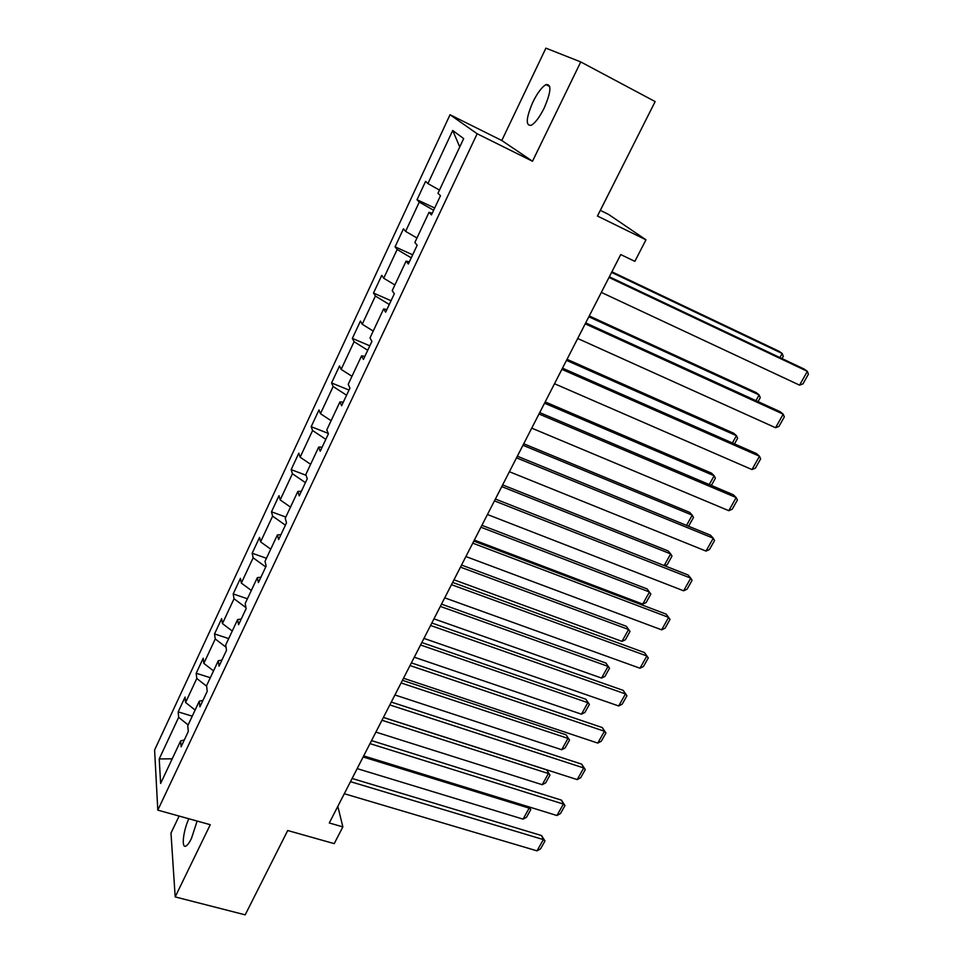 <?xml version="1.0" encoding="UTF-8"?>
<svg xmlns="http://www.w3.org/2000/svg" width="963" height="963" viewBox="0 0 963 963"><rect width="100%" height="100%" fill="white"/><g stroke="black" fill="none" stroke-linecap="round" stroke-linejoin="round"><path stroke-width="1.44" d="M188.808 818.743C183.078 831.322 181.188 849.029 186.028 845.995C187.629 845.081 189.434 842.577 191.444 838.472L197.126 821.054M544.179 108.061C551.125 91.786 551.727 83.974 545.997 84.612C541.856 86.995 537.486 92.809 532.9 102.03C526.027 118.124 525.461 125.888 531.179 125.322C535.223 123.023 539.557 117.269 544.179 108.061M179.118 816.058L170.981 833.067L175.182 896.914L245.192 914.85L287.708 830.515L334.221 843.636L342.864 826.88L337.808 806.368M450.034 114.741L154.598 750.021L157.8 810.136L477.154 133.749L450.034 114.741L501.783 140.514L532.503 161.242L580.749 61.933L545.901 48.15L501.783 140.514M600.322 210.355L608.447 214.352L645.968 239.811L634.846 261.358L620.738 254.557L329.298 822.98L342.864 826.88M580.749 61.933L655.153 101.584L597.457 216.037L645.968 239.811M184.318 739.945L180.623 740.92L181.104 746.782L188.303 731.495L187.761 725.729L199.293 701.184L199.919 706.83L207.238 691.278L206.564 685.716L218.3 660.738L219.058 666.155L226.51 650.314L225.703 644.993L237.644 619.558L238.547 624.734L246.143 608.604L245.192 603.524L257.35 577.631L258.397 582.555L266.137 566.124L265.03 561.297L277.428 534.922L278.62 539.593L286.505 522.849L285.241 518.287L297.868 491.419L299.228 495.825L307.257 478.767L305.837 474.47L318.705 447.085L320.222 451.214L328.407 433.832L326.818 429.823L339.927 401.92L341.612 405.76L349.954 388.041L348.197 384.321L361.558 355.889L363.424 359.428L371.923 341.359L369.997 337.941L383.611 308.954L385.657 312.181L394.324 293.763L392.206 290.67L406.097 261.117L408.336 264.006L417.172 245.228L414.86 242.459L429.029 212.317L431.46 214.881L440.476 195.718L437.96 193.298L463.672 138.6L452.718 130.487L459.748 146.942M180.623 740.92L160.64 783.425L159.22 758.928L178.649 717.351L178.179 711.874L192.251 716.171M452.718 130.487L427.921 183.596L425.598 181.357L417.027 199.714L419.278 202.086L405.604 231.373L403.461 228.809L395.071 246.817L397.141 249.501L383.719 278.247L381.757 275.37L373.512 293.041L375.401 296.038L362.232 324.23L360.439 321.064L352.35 338.41L354.083 341.696L341.155 369.383L339.518 365.916L331.585 382.949L333.15 386.512L320.462 413.693L318.982 409.961L311.181 426.681L312.602 430.521L300.143 457.196L298.819 453.2L291.163 469.619L292.427 473.724L280.185 499.917L279.017 495.668L271.494 511.798L272.613 516.144L260.588 541.88L259.565 537.378L252.174 553.231L253.149 557.818L241.34 583.096L240.449 578.366L233.19 593.93L234.033 598.757L222.429 623.591L221.671 618.631L214.532 633.931L215.243 638.975L203.843 663.387L203.217 658.198L196.199 673.245L196.789 678.506L185.582 702.484L185.077 697.092L178.179 711.874M202.964 700.354L199.293 701.184M185.582 702.484L195.128 710.056M196.789 678.506L206.612 686.186M221.935 660.04L218.3 660.738M203.843 663.387L213.533 670.886M215.243 638.975L226.04 647.208M241.256 619.004L237.644 619.558M222.429 623.591L232.264 631.03M234.033 598.757L245.962 607.641M260.913 577.21L257.35 577.631M241.34 583.096L251.331 590.451M253.149 557.818L265.752 566.954M280.943 534.658L277.428 534.922M260.588 541.88L270.735 549.163M272.613 516.144L285.409 525.184M301.347 491.311L297.868 491.419M280.185 499.917L290.489 507.116M292.427 473.724L305.427 482.656M322.136 447.145L318.705 447.085M300.143 457.196L310.604 464.31M312.602 430.521L325.807 439.333M343.322 402.149L339.927 401.92M320.462 413.693L331.091 420.711M333.15 386.512L346.572 395.227M364.905 356.286L361.558 355.889M341.155 369.383L351.964 376.304M354.083 341.696L367.734 350.279M386.897 309.544L383.611 308.954M362.232 324.23L373.223 331.067M375.401 296.038L389.281 304.489M409.335 261.888L406.097 261.117M383.719 278.247L394.89 284.964M397.141 249.501L411.237 257.831M432.206 213.292L429.029 212.317M405.604 231.373L416.967 237.993M419.278 202.086L433.627 210.259M427.921 183.596L439.465 190.096M532.503 161.242L477.154 133.749M175.182 896.914L210.259 824.701L157.8 810.136M159.22 758.928L172.208 758.82M178.649 717.351L188.134 724.934M417.027 199.714L434.686 208.008M395.071 246.817L412.67 254.798M373.512 293.041L391.05 300.733M352.35 338.41L369.828 345.813M331.585 382.949L349.003 390.063M311.181 426.681L328.227 433.398M291.163 469.619L306.114 475.313M271.494 511.798L285.818 517.059M252.174 553.231L266.45 558.287M233.19 593.93L247.419 598.781M214.532 633.931L228.713 638.589M196.199 673.245L210.319 677.711M609.001 277.452L807.355 371.333L804.105 369.034L609.338 276.79M601.333 292.403L799.567 385.152L807.355 371.333L808.402 374.222L802.961 383.864L799.567 385.152M611.589 272.409L782.197 353.481L779.187 351.339L611.89 271.807M779.922 357.574L782.197 353.481L783.28 356.322L782.028 358.573M585.227 323.821L783.208 414.162L780.102 411.683L585.697 322.906M577.692 338.495L775.552 427.728L783.208 414.162L784.315 416.907L778.971 426.38L775.552 427.728M561.886 369.323L759.482 456.245L756.509 453.585L562.488 368.167M554.507 383.731L751.971 469.571L759.482 456.245L760.65 458.845L755.389 468.15L751.971 469.571M588.826 316.791L759.133 394.938L756.244 392.627L589.26 315.948M755.943 400.656L759.133 394.938L760.264 397.635L758.05 401.619M566.485 360.379L736.454 435.685L733.686 433.218L567.026 359.319M732.398 442.968L736.454 435.685L737.634 438.261L734.492 443.895M538.991 413.994L736.177 497.582L733.337 494.765L539.713 412.585M531.732 428.138L728.786 510.679L736.177 497.582L737.393 500.05L732.229 509.198L728.786 510.679M516.505 457.846L713.27 538.209L710.562 535.235L517.348 456.209M509.391 471.726L706.011 551.089L713.27 538.209L714.546 540.544L709.466 549.536L706.011 551.089M494.44 500.892L690.76 578.149L688.172 575.019L495.391 499.039M487.447 514.519L683.622 590.801L690.76 578.149L692.072 580.352L687.088 589.187L683.622 590.801M544.528 403.196L714.149 475.758L711.513 473.134L545.178 401.908M709.262 484.545L714.149 475.758L715.389 478.19L711.356 485.436M522.957 445.267L692.228 515.157L689.701 512.388L523.728 443.762M686.523 525.413L692.228 515.157L693.504 517.468L688.545 526.231M501.759 486.604L670.669 553.894L668.25 550.98L502.638 484.895M664.169 565.558L670.669 553.894L671.993 556.096L667.215 564.667L664.723 565.775M472.761 543.168L668.623 617.391L666.155 614.129L473.82 541.098M465.899 556.554L661.617 629.838L668.623 617.391L669.995 619.474L665.096 628.165L661.617 629.838M480.934 527.218L649.459 592.004L642.73 604.09L474.338 540.099M642.73 604.09L646.125 602.525L650.832 594.087L647.148 588.959L481.909 525.329M451.466 584.685L646.871 655.984L644.512 652.577L452.634 582.41M444.725 597.842L639.974 668.226L646.871 655.984L648.28 657.946L643.465 666.492L639.974 668.226M644.512 652.577L648.28 657.946M460.458 567.147L628.598 629.501L621.978 641.382L453.97 579.81M626.395 626.311L630.007 631.463L626.395 626.311L461.53 565.064M630.007 631.463L625.384 639.769L621.978 641.382M430.557 625.481L625.481 693.938L623.23 690.387L431.821 623.001M423.937 638.397L618.691 705.963L625.481 693.938L626.937 695.78L622.194 704.182L618.691 705.963M623.23 690.387L626.937 695.78M440.332 606.401L608.062 666.384L601.562 678.072L433.952 618.848M605.968 663.074L609.519 668.238L605.968 663.074L441.499 604.126M609.519 668.238L604.969 676.399L601.562 678.072M410.009 665.553L604.439 731.254L602.296 727.571L411.382 662.881M403.497 678.241L597.77 743.087L604.439 731.254L605.944 732.987L601.273 741.245L597.77 743.087M602.296 727.571L605.944 732.987M420.554 644.993L587.863 702.677L581.459 714.185L414.283 657.223M585.877 699.234L589.368 704.422L585.877 699.234L421.806 642.538M589.368 704.422L584.89 712.464L581.459 714.185M389.822 704.928L583.747 767.956L581.712 764.153L391.279 702.075M383.418 717.399L577.186 779.597L583.747 767.956L585.287 769.581L580.701 777.707L577.186 779.597M581.712 764.153L585.287 769.581M401.09 682.948L567.989 738.392L561.682 749.72L394.926 694.973M566.1 734.829L569.53 740.041L566.1 734.829L402.438 680.323M569.53 740.041L565.112 747.95L561.682 749.72M369.985 743.629L563.391 804.069L561.465 800.145L371.525 740.595M363.689 755.883L556.927 815.517L563.391 804.069L564.968 805.586L560.454 813.579L556.927 815.517M561.465 800.145L564.968 805.586M381.962 720.264L548.429 773.542L542.217 784.701L375.895 732.097M546.623 769.87L549.993 775.095L546.623 769.87L383.382 717.471M549.993 775.095L545.66 782.883L542.217 784.701M350.472 781.667L543.361 839.592L541.531 835.547L352.121 778.465M344.297 793.717L537.005 850.859L543.361 839.592L544.986 841L540.544 848.872L537.005 850.859M541.531 835.547L544.986 841M363.135 756.978L529.169 808.15L523.065 819.128L357.165 768.618M529.325 806.994L530.769 809.594L528.543 806.753M530.769 809.594L526.508 817.262L523.065 819.128M549.789 86.586L545.997 84.612"/></g></svg>
